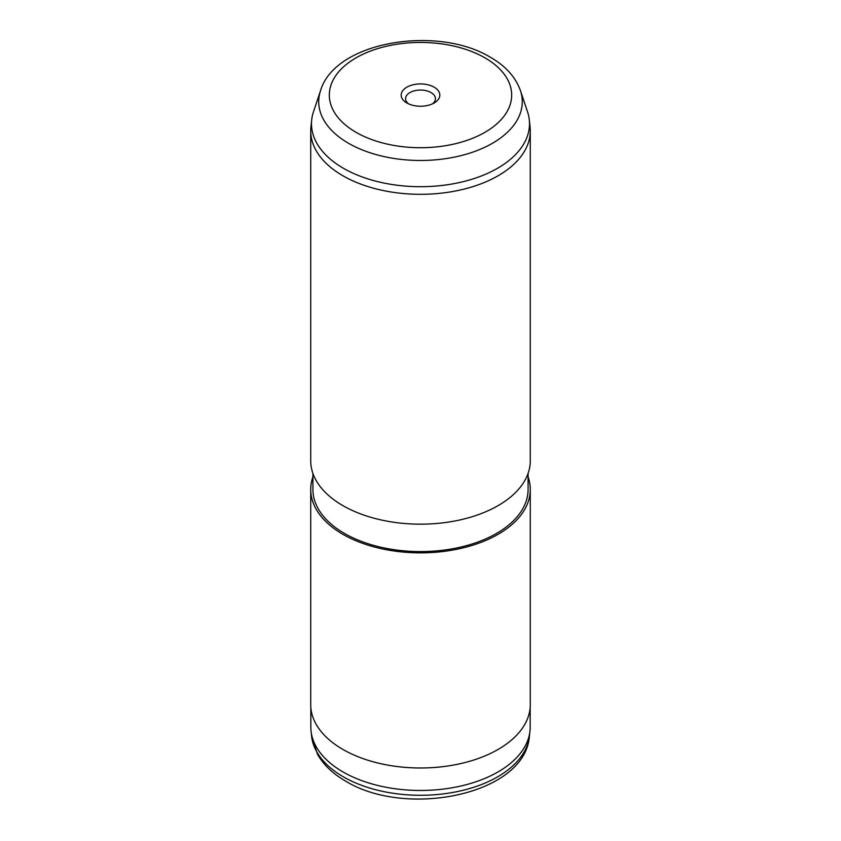 <?xml version="1.0" encoding="UTF-8"?>
<svg xmlns="http://www.w3.org/2000/svg" width="841" height="841" viewBox="0 0 841 841"><rect width="100%" height="100%" fill="white"/><g stroke="black" fill="none" stroke-linecap="round" stroke-linejoin="round"><path stroke-width="1.26" d="M530.166 707.439L530.166 727.139A109.666 63.317 180 0 1 529.967 731.06A109.666 63.317 180 0 1 459.312 786.367A109.666 63.317 180 0 1 342.949 771.912A109.666 63.317 180 0 1 311.033 731.06A109.666 63.317 180 0 1 310.834 727.139L310.834 707.439M406.834 102.97L406.834 102.97A19.322 11.154 180 0 1 406.834 87.191A19.322 11.154 180 0 1 434.166 87.191A19.322 11.154 180 0 1 434.166 102.97A19.322 11.154 180 0 1 406.834 102.97M432.411 103.864A14.928 8.62 0 0 0 435.428 98.66A14.928 8.62 0 0 0 431.055 92.573A14.928 8.62 0 0 0 414.781 90.702A14.928 8.62 0 0 0 405.572 98.66A14.928 8.62 0 0 0 408.589 103.864M527.538 111.832A109.015 62.938 180 0 1 529.304 119.864A109.015 62.938 180 0 1 465.315 181.13A109.015 62.938 180 0 1 343.412 168.263A109.015 62.938 180 0 1 311.696 119.864A109.015 62.938 180 0 1 313.462 111.832L320.568 90.586A101.782 58.765 180 0 0 348.531 143.275A101.782 58.765 180 0 0 468.216 153.619A101.782 58.765 180 0 0 520.432 90.586L527.538 111.832M529.304 119.864L530.072 127.012A109.782 63.38 180 0 1 530.282 130.933A109.782 63.38 180 0 1 462.508 189.488A109.782 63.38 180 0 1 342.876 175.748A109.782 63.38 180 0 1 310.718 130.933A109.782 63.38 180 0 1 310.928 127.012L311.696 119.864M530.282 130.933L530.282 460.794A109.782 63.38 180 0 1 462.508 519.349A109.782 63.38 180 0 1 342.876 505.609A109.782 63.38 180 0 1 310.718 460.794L310.718 130.933M528.085 473.409L528.085 489.483A107.585 62.118 180 0 1 461.667 546.86A107.585 62.118 180 0 1 344.421 533.404A107.585 62.118 180 0 1 312.915 489.483L312.915 473.409M528.085 476.868A109.782 63.38 180 0 1 530.282 489.483A109.782 63.38 180 0 1 462.508 548.038A109.782 63.38 180 0 1 342.876 534.298A109.782 63.38 180 0 1 310.718 489.483A109.782 63.38 180 0 1 312.915 476.868M530.282 489.483L530.282 704.611A109.782 63.38 180 0 1 462.508 763.165A109.782 63.38 180 0 1 342.876 749.426A109.782 63.38 180 0 1 310.718 704.611L310.718 489.483M529.409 736.18C525.247 794.892 405.909 818.356 345.588 781.089C333.036 773.888 323.701 765.005 317.572 754.43L311.59 736.18A109.12 63.001 0 0 0 343.338 776.832A109.12 63.001 0 0 0 459.123 791.202A109.12 63.001 0 0 0 529.409 736.18L529.967 731.06M484.973 57.861A91.175 52.636 180 0 1 484.973 132.3A91.175 52.636 180 0 1 356.027 132.3A91.175 52.636 180 0 1 356.027 57.861A91.175 52.636 180 0 1 484.973 57.861M520.432 90.586C515.533 77.025 505.546 65.934 490.461 57.314C437.583 24.946 335.054 41.262 320.568 90.586M311.59 736.18L311.033 731.06"/></g></svg>
